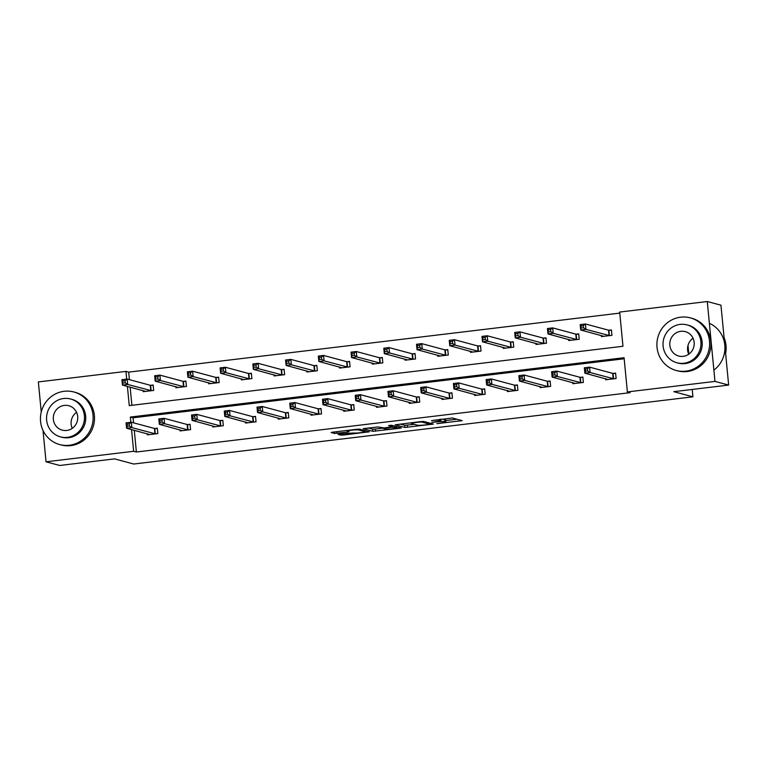 <?xml version="1.0" encoding="UTF-8"?>
<svg xmlns="http://www.w3.org/2000/svg" width="767" height="767" viewBox="0 0 767 767"><rect width="100%" height="100%" fill="white"/><g stroke="black" fill="none" stroke-linecap="round" stroke-linejoin="round"><path stroke-width="1.15" d="M436.854 423.681L462.156 420.632L452.415 417.996L431.514 420.584A6.845 0.642 174.5 0 1 439.827 420.258L440.632 420.469A6.845 0.642 174.5 0 1 440.852 420.613A6.845 0.642 174.5 0 1 435.761 421.725L431.859 422.339L436.509 421.927A6.845 0.642 174.5 0 1 444.822 421.601L445.627 421.812A6.845 0.642 174.5 0 1 445.848 421.955A6.845 0.642 174.5 0 1 440.757 423.068L436.854 423.681M339.685 434.036L338.094 434.39L340.874 435.157L343.472 435.052L369.368 431.783L359.627 429.146L357.029 429.252L332.725 432.166L331.133 432.521L334.479 433.441L347.48 432.089L349.071 431.735L347.374 431.255A5.724 0.537 174.5 0 1 347.192 431.15A5.724 0.537 174.5 0 1 352.139 430.134A5.724 0.537 174.5 0 1 358.4 429.932L364.766 431.648A5.724 0.537 174.5 0 1 364.948 431.763A5.724 0.537 174.5 0 1 360.001 432.77A5.724 0.537 174.5 0 1 353.74 432.971L339.685 434.036M127.399 386.415L129.249 405.618L622.967 346.272L619.678 312.054L707.279 301.527L720.961 305.199L728.65 385.072L673.781 391.669L692.937 396.817L133.746 464.025L114.59 458.887L59.721 465.473L46.039 461.801L43.019 430.46M728.65 385.072L714.969 381.4L627.368 391.927L624.07 357.71L130.352 417.056L130.85 422.291M134.292 430.325L136.382 452.003L630.1 392.666L627.368 391.927M136.382 452.003L133.64 451.274L46.039 461.801M404.928 427.459L433.422 424.084L423.681 421.447L421.083 421.553L395.187 424.822L404.928 427.459L404.717 425.302L414.372 424.352M399.799 428.283L372.906 431.313L363.165 428.667L377.757 426.97L384.267 427.919L392.762 426.74L388.562 425.57L391.496 425.254L401.323 427.89L399.799 428.283L399.722 427.459M41.245 412.004L38.35 381.928L125.951 371.401L126.699 379.109M707.279 301.527L714.969 381.4M692.937 396.817L692.227 389.454M688.833 354.162L687.989 345.466M175.835 386.702L175.931 387.747L186.429 386.482L185.902 381.084L183.562 381.372M241.298 378.831L241.404 379.876L251.892 378.62L251.375 373.222L249.026 373.5M306.762 370.96L306.867 372.005L317.356 370.749L316.838 365.351L314.489 365.629M372.235 363.088L372.331 364.143L382.819 362.877L382.302 357.48L379.953 357.767M437.698 355.226L437.794 356.272L448.292 355.006L447.765 349.608L445.426 349.896M503.162 347.355L503.267 348.4L513.756 347.135L513.238 341.746L510.889 342.024M568.625 339.484L568.731 340.529L579.219 339.273L578.702 333.875L576.353 334.153M619.774 313.109L128.693 372.129L129.412 379.655M130.131 387.153L131.886 405.302M601.357 335.553L601.462 336.598L611.951 335.332L611.433 329.935L609.084 330.222M535.893 343.415L535.999 344.469L546.487 343.204L545.97 337.806L543.621 338.094M470.43 351.286L470.526 352.331L481.024 351.075L480.497 345.677L478.157 345.955M404.966 359.157L405.062 360.202L415.551 358.946L415.033 353.549L412.684 353.827M339.493 367.029L339.599 368.074L350.088 366.808L349.57 361.41L347.221 361.698M274.03 374.89L274.135 375.945L284.624 374.68L284.106 369.282L281.757 369.569M208.566 382.762L208.662 383.807L219.161 382.551L218.633 377.153L216.294 377.431M143.103 390.633L143.199 391.678L153.688 390.422L153.17 385.024L150.821 385.302M128.693 372.129L125.951 371.401M131.56 429.587L133.64 451.274M624.175 358.764L133.084 417.794L133.573 422.838M133.084 417.794L130.352 417.056M154.982 428.475L157.331 428.197L157.849 433.595L147.36 434.851L147.254 433.806M187.714 424.544L190.063 424.266L190.58 429.664L180.092 430.92L179.986 429.875M220.445 420.613L222.794 420.326L223.312 425.723L212.823 426.989L212.727 425.944M253.177 416.673L255.526 416.395L256.044 421.792L245.555 423.048L245.459 422.003M285.918 412.742L288.258 412.464L288.785 417.852L278.287 419.118L278.191 418.073M318.65 408.811L320.99 408.523L321.517 413.921L311.018 415.187L310.923 414.132M351.382 404.871L353.731 404.592L354.249 409.99L343.76 411.246L343.654 410.201M384.114 400.94L386.463 400.652L386.98 406.05L376.492 407.315L376.386 406.27M416.845 396.999L419.194 396.721L419.712 402.119L409.223 403.375L409.118 402.33M449.577 393.068L451.926 392.79L452.444 398.188L441.955 399.444L441.85 398.399M482.309 389.137L484.658 388.85L485.175 394.248L474.687 395.513L474.581 394.459M515.041 385.197L517.389 384.919L517.907 390.317L507.418 391.573L507.323 390.528M547.772 381.266L550.121 380.978L550.648 386.376L540.15 387.642L540.054 386.597M580.514 377.335L582.853 377.048L583.38 382.445L572.882 383.711L572.786 382.656M613.245 373.395L615.594 373.117L616.112 378.514L605.614 379.77L605.518 378.725M445.848 421.955L445.637 419.798A6.845 0.642 174.5 0 0 445.416 419.654L445.627 421.812M440.737 419.376A6.845 0.642 174.5 0 1 444.611 419.444L445.416 419.654M445.713 420.584L457.007 419.223M400.125 424.065L404.717 425.302M428.811 424.506L429.875 424.228L421.39 421.955L416.586 422.387A6.845 0.642 174.5 0 0 411.495 423.499A6.845 0.642 174.5 0 0 411.716 423.633L417.516 425.196A6.845 0.642 174.5 0 0 425.829 424.86L428.811 424.506M383.395 428.072L375.293 429.05L375.494 431.207M368.102 427.919L372.695 429.156L375.293 429.05M385.743 429.117A5.724 0.537 174.5 0 0 392.004 428.916A5.724 0.537 174.5 0 0 396.942 427.9A5.724 0.537 174.5 0 0 396.76 427.785L391.918 427.286L383.433 428.465L385.743 429.117M581.405 327.998L583.505 327.749L583.303 325.591L581.204 325.841L580.705 330.002L580.188 324.604L585.432 323.971L585.95 329.369L580.705 330.002L603.811 336.31M611.472 330.299L608.528 330.174L585.432 323.971L583.303 325.591M609.602 335.62L585.95 329.369L583.505 327.749M580.188 324.604L581.204 325.841M587.666 370.921L587.455 368.764L585.355 369.013L585.566 371.18L587.666 370.921L590.111 372.541L584.857 373.174L584.339 367.776L589.583 367.144L590.111 372.541L613.763 378.793M607.963 379.492L584.857 373.174L585.566 371.18M587.455 368.764L589.583 367.144L612.68 373.356L615.623 373.471M585.355 369.013L584.339 367.776M725.611 353.529A27.228 26.289 -75 0 0 724.086 337.662M688.737 354.229A12.636 12.195 105 0 1 693.032 338.218M685.851 371.151A27.228 26.289 -75 0 0 709.513 346.042A27.228 26.289 -75 0 0 690.319 317.874A27.228 26.289 -75 0 0 680.655 317.183A27.228 26.289 -75 0 0 656.993 342.303A27.228 26.289 -75 0 0 676.187 370.471A27.228 26.289 -75 0 0 685.851 371.151M676.187 370.471L677.558 370.835A27.228 26.289 -75 0 0 687.222 371.525A27.228 26.289 -75 0 0 710.875 346.406A27.228 26.289 -75 0 0 691.69 318.238L690.319 317.874M687.079 324.901L688.335 325.237A19.606 18.935 105 0 1 702.16 345.514A19.606 18.935 105 0 1 685.123 363.596A19.606 18.935 105 0 1 678.162 363.107L676.906 362.762A19.606 18.935 -75 0 0 683.867 363.261A19.606 18.935 -75 0 0 700.894 345.179A19.606 18.935 -75 0 0 687.079 324.901A19.606 18.935 -75 0 0 680.118 324.403A19.606 18.935 -75 0 0 663.091 342.485A19.606 18.935 -75 0 0 676.906 362.762M680.789 331.315A12.636 12.195 -75 0 0 678.718 356.032A12.636 12.195 -75 0 0 694.173 344.699A12.636 12.195 -75 0 0 680.789 331.315M713.885 370.125A27.228 26.289 -75 0 0 724.805 345.131A27.228 26.289 -75 0 0 709.379 323.31M72.271 428.322A12.636 12.195 105 0 1 76.566 412.32M69.385 445.253A27.228 26.289 -75 0 0 93.037 420.134A27.228 26.289 -75 0 0 73.843 391.975A27.228 26.289 -75 0 0 64.188 391.285A27.228 26.289 -75 0 0 40.526 416.404A27.228 26.289 -75 0 0 59.721 444.572A27.228 26.289 -75 0 0 69.385 445.253M59.721 444.572L61.082 444.937A27.228 26.289 -75 0 0 70.746 445.627A27.228 26.289 -75 0 0 94.408 420.508A27.228 26.289 -75 0 0 75.214 392.34L73.843 391.975M70.612 399.003L71.868 399.339A19.606 18.935 105 0 1 85.683 419.616A19.606 18.935 105 0 1 68.656 437.698A19.606 18.935 105 0 1 61.696 437.209L60.44 436.864A19.606 18.935 -75 0 0 67.391 437.363A19.606 18.935 -75 0 0 84.428 419.281A19.606 18.935 -75 0 0 70.612 399.003A19.606 18.935 -75 0 0 63.651 398.504A19.606 18.935 -75 0 0 46.614 416.586A19.606 18.935 -75 0 0 60.44 436.864M64.313 405.407A12.636 12.195 -75 0 0 62.242 430.134A12.636 12.195 -75 0 0 77.707 418.801A12.636 12.195 -75 0 0 64.313 405.407M548.673 331.938L550.773 331.68L550.562 329.522L548.472 329.772L547.974 333.933L547.446 328.535L552.7 327.902L553.218 333.3L547.974 333.933L571.079 340.251M578.73 334.23L575.796 334.115L552.7 327.902L550.562 329.522M576.87 339.551L553.218 333.3L550.773 331.68M547.446 328.535L548.472 329.772M515.942 335.869L518.041 335.62L517.83 333.463L515.731 333.712L515.242 337.873L514.715 332.475L519.959 331.843L520.486 337.24L515.242 337.873L538.338 344.182M545.999 338.17L543.055 338.046L519.959 331.843L517.83 333.463M544.139 343.491L520.486 337.24L518.041 335.62M514.715 332.475L515.731 333.712M554.934 374.862L554.723 372.695L552.623 372.954L552.834 375.111L554.934 374.862L557.369 376.482L552.125 377.105L551.607 371.717L556.852 371.084L557.369 376.482L581.031 382.723M575.231 383.423L552.125 377.105L552.834 375.111M554.723 372.695L556.852 371.084L579.948 377.287L582.891 377.412M552.623 372.954L551.607 371.717M522.202 378.793L521.991 376.635L519.892 376.885L520.103 379.042L522.202 378.793L524.638 380.413L519.393 381.046L518.875 375.648L524.12 375.015L524.638 380.413L548.3 386.664M542.499 387.354L519.393 381.046L520.103 379.042M521.991 376.635L524.12 375.015L547.216 381.218L550.16 381.343M519.892 376.885L518.875 375.648M483.21 339.8L485.31 339.551L485.099 337.394L482.999 337.643L482.501 341.804L481.983 336.406L487.227 335.773L487.754 341.171L482.501 341.804L505.606 348.122M513.267 342.101L510.323 341.977L487.227 335.773L485.099 337.394M511.407 347.422L487.754 341.171L485.31 339.551M481.983 336.406L482.999 337.643M489.471 382.723L489.26 380.566L487.16 380.815L487.371 382.982L489.471 382.723L491.906 384.344L486.661 384.976L486.144 379.579L491.388 378.956L491.906 384.344L515.568 390.595M509.767 391.295L486.661 384.976L487.371 382.982M489.26 380.566L491.388 378.956L514.484 385.159L517.428 385.274M487.16 380.815L486.144 379.579M450.478 343.741L452.578 343.482L452.367 341.325L450.267 341.583L449.769 345.735L449.251 340.337L454.495 339.714L455.013 345.112L449.769 345.735L472.875 352.053M480.535 346.042L477.592 345.917L454.495 339.714L452.367 341.325M478.675 351.353L455.013 345.112L452.578 343.482M449.251 340.337L450.267 341.583M456.729 386.664L456.528 384.507L454.428 384.756L454.639 386.913L456.729 386.664L459.174 388.284L453.93 388.917L453.412 383.519L458.656 382.886L459.174 388.284L482.827 394.535M477.036 395.226L453.93 388.917L454.639 386.913M456.528 384.507L458.656 382.886L481.753 389.09L484.696 389.214M454.428 384.756L453.412 383.519M417.747 347.672L419.846 347.422L419.635 345.265L417.536 345.514L417.037 349.675L416.519 344.278L421.764 343.645L422.281 349.043L417.037 349.675L440.143 355.984M447.803 349.973L444.86 349.848L421.764 343.645L419.635 345.265M445.943 355.294L422.281 349.043L419.846 347.422M416.519 344.278L417.536 345.514M423.998 390.595L423.796 388.438L421.697 388.687L421.898 390.844L423.998 390.595L426.442 392.215L421.198 392.848L420.68 387.45L425.925 386.817L426.442 392.215L450.095 398.466M444.304 399.166L421.198 392.848L421.898 390.844M423.796 388.438L425.925 386.817L449.021 393.03L451.964 393.145M421.697 388.687L420.68 387.45M385.015 351.612L387.114 351.353L386.904 349.196L384.804 349.445L384.305 353.606L383.788 348.208L389.032 347.576L389.55 352.973L384.305 353.606L407.411 359.924M415.072 353.903L412.128 353.788L389.032 347.576L386.904 349.196M413.212 359.224L389.55 352.973L387.114 351.353M383.788 348.208L384.804 349.445M391.266 394.526L391.055 392.368L388.965 392.627L389.166 394.784L391.266 394.526L393.711 396.155L388.466 396.779L387.939 391.381L393.193 390.758L393.711 396.155L417.363 402.397M411.572 403.097L388.466 396.779L389.166 394.784M391.055 392.368L393.193 390.758L416.289 396.961L419.223 397.085M388.965 392.627L387.939 391.381M352.283 355.543L354.373 355.294L354.172 353.127L352.072 353.386L351.574 357.537L351.056 352.149L356.3 351.516L356.818 356.914L351.574 357.537L374.68 363.855M382.34 357.844L379.397 357.719L356.3 351.516L354.172 353.127M380.47 363.155L356.818 356.914L354.373 355.294M351.056 352.149L352.072 353.386M358.534 398.466L358.323 396.309L356.224 396.558L356.434 398.715L358.534 398.466L360.979 400.086L355.735 400.719L355.207 395.321L360.452 394.689L360.979 400.086L384.631 406.337M378.831 407.028L355.735 400.719L356.434 398.715M358.323 396.309L360.452 394.689L383.548 400.892L386.491 401.016M356.224 396.558L355.207 395.321M319.542 359.474L321.641 359.224L321.44 357.067L319.34 357.317L318.842 361.478L318.324 356.08L323.569 355.447L324.086 360.845L318.842 361.478L341.948 367.796M349.608 361.775L346.665 361.65L323.569 355.447L321.44 357.067M347.739 367.096L324.086 360.845L321.641 359.224M318.324 356.08L319.34 357.317M325.802 402.397L325.591 400.24L323.492 400.489L323.703 402.656L325.802 402.397L328.247 404.017L322.993 404.65L322.476 399.252L327.72 398.619L328.247 404.017L351.9 410.268M346.099 410.968L322.993 404.65L323.703 402.656M325.591 400.24L327.72 398.619L350.816 404.832L353.76 404.947M323.492 400.489L322.476 399.252M286.81 363.414L288.91 363.155L288.699 360.998L286.609 361.257L286.11 365.408L285.583 360.011L290.837 359.387L291.355 364.776L286.11 365.408L309.216 371.727M316.867 365.706L313.933 365.591L290.837 359.387L288.699 360.998M315.007 371.027L291.355 364.776L288.91 363.155M285.583 360.011L286.609 361.257M254.078 367.345L256.178 367.096L255.967 364.939L253.877 365.188L253.378 369.349L252.851 363.951L258.095 363.318L258.623 368.716L253.378 369.349L276.475 375.657M284.135 369.646L281.192 369.521L258.095 363.318L255.967 364.939M282.275 374.967L258.623 368.716L256.178 367.096M252.851 363.951L253.877 365.188M221.347 371.276L223.446 371.027L223.235 368.869L221.136 369.119L220.637 373.28L220.119 367.882L225.364 367.249L225.891 372.647L220.637 373.28L243.743 379.598M251.403 373.577L248.46 373.462L225.364 367.249L223.235 368.869M249.543 378.898L225.891 372.647L223.446 371.027M220.119 367.882L221.136 369.119M293.071 406.337L292.86 404.171L290.76 404.43L290.971 406.587L293.071 406.337L295.506 407.958L290.262 408.581L289.744 403.193L294.988 402.56L295.506 407.958L319.168 414.199M313.367 414.899L290.262 408.581L290.971 406.587M292.86 404.171L294.988 402.56L318.084 408.763L321.028 408.888M290.76 404.43L289.744 403.193M260.339 410.268L260.128 408.111L258.028 408.36L258.239 410.518L260.339 410.268L262.774 411.889L257.53 412.521L257.012 407.124L262.256 406.491L262.774 411.889L286.436 418.14M280.636 418.84L257.53 412.521L258.239 410.518M260.128 408.111L262.256 406.491L285.353 412.694L288.296 412.819M258.028 408.36L257.012 407.124M227.607 414.199L227.396 412.042L225.297 412.301L225.508 414.458L227.607 414.199L230.042 415.819L224.798 416.452L224.28 411.054L229.525 410.431L230.042 415.819L253.704 422.071M247.904 422.77L224.798 416.452L225.508 414.458M227.396 412.042L229.525 410.431L252.621 416.634L255.564 416.749M225.297 412.301L224.28 411.054M188.615 375.216L190.715 374.967L190.504 372.8L188.404 373.059L187.905 377.211L187.388 371.813L192.632 371.19L193.15 376.587L187.905 377.211L211.011 383.529M218.672 377.517L215.728 377.393L192.632 371.19L190.504 372.8M216.812 382.829L193.15 376.587L190.715 374.967M187.388 371.813L188.404 373.059M194.866 418.14L194.665 415.982L192.565 416.232L192.776 418.389L194.866 418.14L197.311 419.76L192.066 420.393L191.549 414.995L196.793 414.362L197.311 419.76L220.963 426.011M215.172 426.701L192.066 420.393L192.776 418.389M194.665 415.982L196.793 414.362L219.889 420.565L222.833 420.69M192.565 416.232L191.549 414.995M155.883 379.147L157.983 378.898L157.772 376.741L155.672 376.99L155.174 381.151L154.656 375.753L159.9 375.121L160.418 380.518L155.174 381.151L178.28 387.46M185.94 381.448L182.997 381.324L159.9 375.121L157.772 376.741M184.08 386.769L160.418 380.518L157.983 378.898M154.656 375.753L155.672 376.99M162.134 422.071L161.933 419.913L159.833 420.163L160.035 422.32L162.134 422.071L164.579 423.691L159.335 424.324L158.817 418.926L164.061 418.293L164.579 423.691L188.231 429.942M182.441 430.642L159.335 424.324L160.035 422.32M161.933 419.913L164.061 418.293L187.158 424.506L190.101 424.621M159.833 420.163L158.817 418.926M123.151 383.088L125.251 382.829L125.04 380.672L122.941 380.921L122.442 385.082L121.924 379.684L127.169 379.051L127.686 384.449L122.442 385.082L145.548 391.4M153.208 385.379L150.265 385.264L127.169 379.051L125.04 380.672M151.348 390.7L127.686 384.449L125.251 382.829M121.924 379.684L122.941 380.921M129.402 426.011L129.192 423.844L127.101 424.103L127.303 426.26L129.402 426.011L131.847 427.631L126.603 428.254L126.076 422.857L131.33 422.233L131.847 427.631L155.5 433.873M149.709 434.573L126.603 428.254L127.303 426.26M129.192 423.844L131.33 422.233L154.426 428.437L157.36 428.561M127.101 424.103L126.076 422.857M444.611 419.444L444.822 421.601M440.507 419.213L440.632 420.469M439.731 419.309L439.827 420.258M460.478 420.163L460.564 420.987M431.754 423.614L431.831 424.439M407.315 425.196L407.526 427.353M429.769 423.077L429.875 424.228M372.695 429.156L372.906 431.313M392.579 425.541L392.694 426.692M396.654 426.634L396.76 427.785M394.411 426.04L394.516 427.19M364.651 430.498L364.766 431.648M358.323 429.137L358.4 429.932M347.403 431.265L347.48 432.089M336.914 431.668L337.077 433.336M334.345 431.974L334.479 433.441M367.7 431.313L367.776 432.137M343.328 433.604L343.472 435.052M340.759 433.911L340.874 435.157M608.883 330.213L609.401 335.61M608.528 330.174L609.046 335.572M613.207 378.754L612.68 373.356M613.562 378.783L613.034 373.385M576.151 334.153L576.669 339.541M575.796 334.115L576.314 339.513M543.419 338.084L543.937 343.482M543.055 338.046L543.582 343.443M580.466 382.685L579.948 377.287M580.83 382.723L580.303 377.326M547.734 386.616L547.216 381.218M548.089 386.654L547.571 381.257M510.678 342.015L511.206 347.413M510.323 341.977L510.851 347.374M515.002 390.556L514.484 385.159M515.357 390.585L514.839 385.197M477.946 345.955L478.474 351.353M477.592 345.917L478.109 351.315M482.27 394.487L481.753 389.09M482.625 394.526L482.107 389.128M445.215 349.886L445.732 355.284M444.86 349.848L445.378 355.246M449.539 398.418L449.021 393.03M449.893 398.457L449.376 393.059M412.483 353.817L413.001 359.215M412.128 353.788L412.646 359.186M416.807 402.359L416.289 396.961M417.162 402.397L416.644 396.999M379.751 357.758L380.269 363.155M379.397 357.719L379.914 363.117M384.075 406.289L383.548 400.892M384.43 406.328L383.912 400.93M347.02 361.688L347.537 367.086M346.665 361.65L347.183 367.048M351.344 410.23L350.816 404.832M351.698 410.259L351.171 404.861M314.288 365.629L314.806 371.027M313.933 365.591L314.451 370.988M281.556 369.56L282.074 374.958M281.192 369.521L281.719 374.919M248.815 373.491L249.342 378.888M248.46 373.462L248.987 378.85M318.602 414.161L318.084 408.763M318.967 414.199L318.439 408.801M285.87 418.092L285.353 412.694M286.225 418.13L285.707 412.732M253.139 422.032L252.621 416.634M253.493 422.071L252.976 416.673M216.083 377.431L216.61 382.829M215.728 377.393L216.246 382.791M220.407 425.963L219.889 420.565M220.762 426.001L220.244 420.604M183.351 381.362L183.869 386.76M182.997 381.324L183.514 386.721M187.675 429.894L187.158 424.506M188.03 429.932L187.512 424.534M150.62 385.302L151.137 390.691M150.265 385.264L150.783 390.662M154.944 433.834L154.426 428.437M155.298 433.873L154.781 428.475M440.718 419.185L440.852 420.613M429.808 423.096L429.923 424.266M411.419 422.713L411.495 423.499M392.646 425.56L392.762 426.74M396.827 426.682L396.942 427.9M364.833 430.546L364.948 431.763M347.125 430.44L347.192 431.15"/></g></svg>
